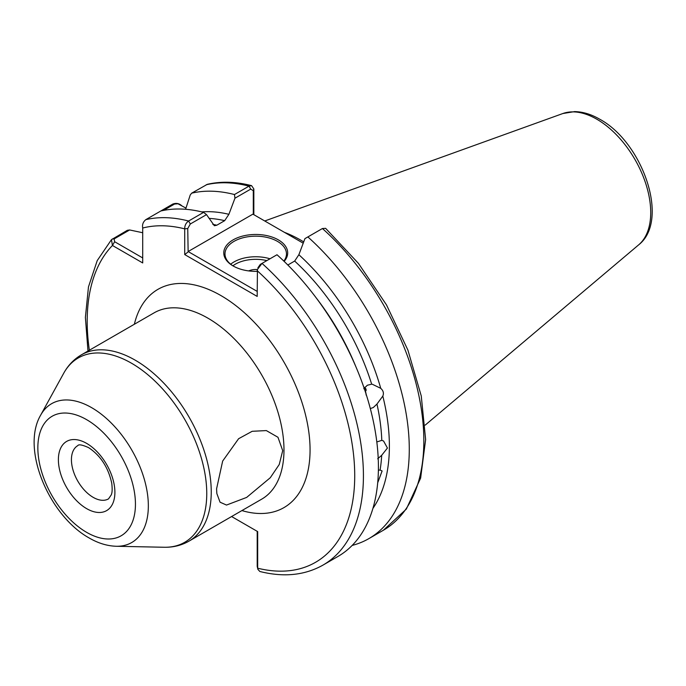 <?xml version="1.0" encoding="UTF-8"?>
<svg xmlns="http://www.w3.org/2000/svg" width="686" height="686" viewBox="0 0 686 686"><rect width="100%" height="100%" fill="white"/><g stroke="black" fill="none" stroke-linecap="round" stroke-linejoin="round"><path stroke-width="1.03" d="M216.579 488.835L216.845 493.543L220.052 502.195L226.509 505.059L246.651 497.419L270.284 477.73L279.245 464.499L282.709 450.651L277.967 437.274L266.331 430.585L252.182 431.297L238.599 438.723L222.658 461.069L216.579 488.835M375.225 499.279L374.642 501.878M376.82 441.964L381.802 440.343L383.56 441.004L387.427 448.044L381.69 455.298L377.669 458.805M378.38 470.253L380.087 470.03L382.111 470.973L377.883 482.301M370.311 408.573L373.287 407.544L376.966 404.063L382.814 396.088C384.031 393.275 383.345 390.686 380.739 388.327L372.327 384.263M364.961 387.196L366.178 395.136M307.868 236.927A195.321 112.77 60 0 1 368.828 538.639L383.38 530.235L406.326 509.106L420.629 478.116L425.629 439.589L421.264 395.985L407.904 350.092L386.492 304.893L358.452 263.39L325.627 228.344L322.429 228.524L304.944 238.617L298.873 254.72L294.663 261.057A172.889 99.813 -120 0 1 371.666 384.186L367.344 385.24L363.786 388.739M257.19 271.347A31.968 18.453 180 0 1 233.129 265.962L233.129 265.962A31.968 18.453 180 0 1 233.129 239.868A31.968 18.453 180 0 1 278.336 239.868A31.968 18.453 180 0 1 284.133 261.375M283.841 261.092A30.733 17.742 0 0 0 286.465 253.923A30.733 17.742 0 0 0 277.461 241.369A30.733 17.742 0 0 0 243.967 237.528A30.733 17.742 0 0 0 224.991 253.923A30.733 17.742 0 0 0 233.566 266.219M248.701 270.919A11.268 6.508 180 0 1 257.404 269.572M303.709 241.875A137.243 79.242 -120 0 0 300.931 240.229A137.243 79.242 -120 0 0 284.381 232.322M366.221 390.343L365.818 388.645M298.873 254.72A177.485 102.471 60 0 1 380.739 388.327M251.59 185.657C235.83 181.593 221.055 181.155 207.283 184.337L191.668 193.169A195.321 112.77 60 0 1 234.458 194.541L249.018 186.138L251.59 185.657L253.837 188.959L253.837 214.684M257.867 267.857L260.294 264.393L262.009 263.398A195.321 112.77 60 0 1 322.96 565.118L337.958 556.457A195.321 112.77 60 0 0 276.998 254.746L262.009 263.398L257.421 269.495L257.19 296.421L184.723 254.583L184.723 228.858C184.663 225.531 185.949 222.916 188.599 221.021L203.596 212.368A195.321 112.77 60 0 0 160.807 210.988L172.778 204.076C176.062 202.85 178.986 203.348 181.567 205.577M191.668 193.169L190.228 194.996L185.597 209.281M201.761 211.905A177.485 102.471 60 0 1 228.892 214.315L234.955 198.211L234.458 194.541M212.814 224.373A172.889 99.813 60 0 1 216.793 225.214L224.682 220.66A172.889 99.813 -120 0 0 209.041 218.397M203.596 212.368L206.52 214.632L214.366 225.72L216.793 225.214M160.807 210.988L145.809 219.649C143.108 221.878 142.071 224.665 142.714 228.009L142.714 262.952L112.453 245.485L111.458 239.663L127.347 230.307L129.654 229.964L142.714 232.743M231.602 516.541L257.687 531.607L257.687 568.205L257.876 569.32L259.84 571.481C283.661 577.483 304.704 575.357 322.96 565.118M228.892 214.315L224.682 220.66M368.828 538.639A195.321 112.77 60 0 1 352.167 545.421M382.814 396.088A177.485 102.471 60 0 1 372.927 508.377M294.663 261.057L287.828 265.01M303.212 243.187L252.902 214.143L188.136 251.539L257.19 291.396M206.52 214.632L190.314 223.988L187.741 228.549L188.136 251.539M253.297 214.375L253.297 190.699L250.733 189.104L234.955 198.211M257.876 569.32L257.207 566.465L257.207 531.324L257.687 531.607M185.966 208.124L177.983 203.776L174.553 204.042L163.525 210.405M129.654 229.964L114.133 238.925L114.631 241.721L142.714 257.936M257.207 566.465L257.687 568.205A189.173 109.22 -120 0 0 354.722 475.398A189.173 109.22 -120 0 0 257.19 270.696M187.741 228.549L184.723 228.858A189.173 109.22 -120 0 0 142.714 228.009M187.741 252.225L184.723 254.583M253.837 188.959L253.297 190.699M89.36 350.229A189.173 109.22 -120 0 1 112.453 245.485L114.631 241.721M364.566 387.65L366.195 394.304M230.685 264.204A30.733 17.742 180 0 1 270.01 258.785M266.845 260.611A28.889 16.678 0 0 0 232.888 265.791M93.167 497.341A30.733 17.742 -120 0 0 108.534 498.868L111.346 494.743C111.518 493.697 112.778 492.299 111.749 483.21C108.259 467.406 100.533 455.538 88.554 447.606C82.251 444.802 78.667 444.142 77.792 445.634A30.733 17.742 -120 0 0 73.085 470.262A30.733 17.742 -120 0 0 93.167 497.341M86.642 443.388A39.96 23.067 60 0 1 114.896 492.325A39.96 23.067 60 0 1 86.642 508.635A39.96 23.067 60 0 1 58.387 459.697A39.96 23.067 60 0 1 86.642 443.388M86.642 532.353A69.003 39.839 -120 0 0 135.442 504.184A69.003 39.839 -120 0 0 86.642 419.669A69.003 39.839 -120 0 0 37.85 447.838A69.003 39.839 -120 0 0 86.642 532.353M91.667 407.673A80.151 46.271 60 0 1 146.915 490.43A80.151 46.271 60 0 1 116.286 546.27L164.194 547.257A106.424 61.44 -120 0 0 204.865 473.108A106.424 61.44 -120 0 0 131.506 363.22A106.424 61.44 -120 0 0 63.721 373.235L40.62 415.219A80.151 46.271 60 0 1 91.667 407.673M562.846 113.533L574.594 111.604C582.877 111.758 591.263 114.305 599.761 119.235C642.533 142.268 670.111 220.455 638.666 244.851A76.223 44.007 -120 0 0 645.492 182.802A76.223 44.007 -120 0 0 596.829 119.227A76.223 44.007 -120 0 0 562.846 113.533L264.745 220.978M188.967 541.151L261.7 499.159A107.573 62.109 -120 0 0 278.19 412.955A107.573 62.109 -120 0 0 207.918 318.167A107.573 62.109 -120 0 0 154.127 312.833L81.394 354.834A107.573 62.109 60 0 1 135.176 360.159A107.573 62.109 60 0 1 205.457 454.955A107.573 62.109 60 0 1 188.967 541.151C181.447 545.421 173.189 547.454 164.194 547.257M134.353 324.255A126.018 72.759 60 0 1 220.952 295.58A126.018 72.759 60 0 1 309.437 437.359A126.018 72.759 60 0 1 241.926 510.581M380.087 470.03A172.889 99.813 -120 0 0 381.69 455.298M381.802 440.343A172.889 99.813 -120 0 0 376.966 404.063M316.083 297.733A172.889 99.813 60 0 1 355.76 366.461M250.733 189.104L249.018 186.138A195.321 112.77 -120 0 0 206.229 184.766M145.809 219.649A195.321 112.77 60 0 1 188.599 221.021L190.314 223.988M383.38 530.235A195.321 112.77 -120 0 0 322.429 228.524M172.778 204.076L174.553 204.042M112.358 238.96L114.133 238.925M40.62 415.219C20.674 449.253 49.443 516.001 89.189 537.987C98.149 543.209 107.188 545.979 116.286 546.27M638.666 244.851L425.183 425.131M111.458 239.663L97.223 260.603L88.477 286.885L85.39 317.412L87.988 351.018M81.394 354.834C73.942 359.207 68.051 365.346 63.721 373.235M179.389 204.325L177.983 203.776"/></g></svg>

